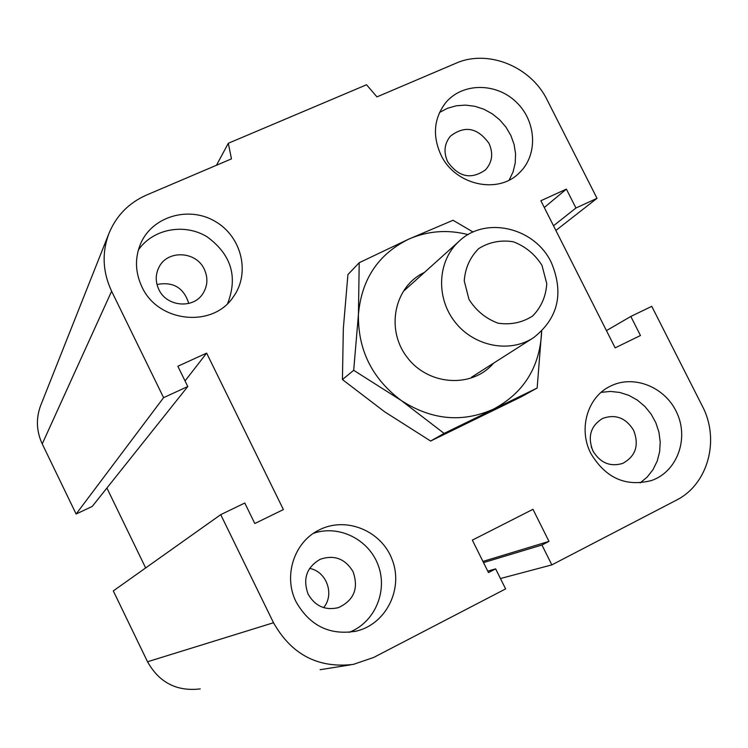 <?xml version="1.0" encoding="UTF-8"?>
<svg xmlns="http://www.w3.org/2000/svg" width="748" height="748" viewBox="0 0 748 748"><rect width="100%" height="100%" fill="white"/><g stroke="black" fill="none" stroke-linecap="round" stroke-linejoin="round"><path stroke-width="1.12" d="M591.247 446.79L593.482 451.988M592.902 450.894C587.386 436.617 590.658 425.79 602.71 418.394C615.604 413.887 625.917 417.88 633.659 430.371C639.334 445.312 635.65 456.336 622.607 463.442C610.097 467.079 600.195 462.89 592.902 450.894M590.929 453.615C578.101 429.23 587.339 397.3 609.985 386.37C633.565 374.056 665.692 387.071 677.108 413.317C688.973 439.366 676.921 471.708 651.63 480.487C625.983 487.154 605.749 478.196 590.929 453.615M601.149 392.354L610.415 391.428L619.774 392.448L628.872 395.374L637.333 400.096L644.832 406.407L651.097 414.065L655.856 422.788L658.941 432.213L660.222 441.984L659.643 451.717L657.23 461.039L653.06 469.557L647.291 476.953L640.157 482.928M309.588 568.424C326.558 571.313 334.87 594.464 323.622 607.628M308.167 594.239C302.566 578.952 306.558 567.311 320.153 559.308C334.178 554.549 345.137 558.653 353.047 571.65C358.881 588.321 354.019 600.317 338.442 607.628C325.305 610.695 315.217 606.235 308.167 594.239M296.217 602.084C283.09 576.512 293.824 542.571 318.498 530.295C345.305 515.905 381.312 530.379 392.158 559.598C403.583 588.592 386.398 623.795 356.684 631.041C330.251 635.781 310.102 626.132 296.217 602.084M313.468 533.324C339.003 524.423 369.082 539.514 378.338 565.638C387.95 591.631 374.458 622.785 349.007 632.369M156.996 284.492C173.209 281.416 183.802 287.746 188.767 303.454M158.8 289.411C155.369 281.949 155.388 274.628 158.866 267.466C167.113 249.654 196.228 250.935 204.307 269.299C208.094 277.62 207.701 285.596 203.138 293.225C193.797 309.204 166.57 306.961 158.8 289.411M141.858 286.708C135.042 271.982 134.724 257.415 140.904 243.016C152.891 216.05 189.216 205.812 215.34 221.492C241.735 236.695 250.571 273.235 233.32 296.881C212.806 328.325 157.791 322.575 141.858 286.708M138.333 250.038C152.873 228.813 184.326 222.895 207.018 236.751C231.169 254.414 238.042 276.657 227.644 303.482M447.659 161.718C443.424 152.265 444.312 143.775 450.324 136.248C464.658 125.168 477.561 127.562 489.024 143.429C493.456 153.415 492.287 162.222 485.517 169.843C471.231 179.885 458.608 177.183 447.659 161.718M440.965 154.976C432.307 135.762 433.859 118.38 445.602 102.831C462.171 82.579 496.008 82.373 516.204 102.037C536.709 121.363 538.242 155.341 519.121 173.059C497.766 194.714 454.952 185.037 440.965 154.976M439.544 112.462L447.519 108.264L456.271 105.777L465.471 105.113L474.765 106.263L483.797 109.199L492.221 113.79L499.729 119.876L506.022 127.207L510.875 135.51L514.1 144.486L515.568 153.77L515.222 163.027L513.072 171.9L509.192 180.053M187.776 386.538L92.228 506.433L76.128 514.026L163.588 397.656L111.62 291.234C102.738 272.179 101.775 253.114 108.712 234.021C116.005 215.976 128.6 202.989 146.496 195.06L231.478 158.866L228.299 143.279L366.548 84.767L376.945 96.894L455.775 63.318C487.79 48.91 530.977 66.478 547.19 100.017L597.016 198.323L575.941 208.009L566.386 189.113L540.869 200.744L615.146 347.867L640.456 335.525L630.816 316.46L651.76 306.334L702.316 406.071C720.193 439.702 708.104 484.517 676.145 500.3L551.846 564.88L541.935 545.021L548.985 541.384L532.978 509.313L472.353 540.131L488.463 572.566L495.644 568.863L505.611 588.91L373.635 657.473L353.299 664.402C318.124 668.516 291.524 654.622 273.506 622.738L220.725 514.652L244.783 503.03L254.806 523.516L283.389 509.575L206.635 353.121L177.846 366.249L187.776 386.538L163.588 397.656M200.258 688.899C176.79 691.657 159.221 682.606 147.534 661.756L113.294 590.911L220.725 514.652M482.928 561.43L548.985 541.384M483.517 562.608L541.935 545.021M500.449 578.531L551.846 564.88M606.441 330.625L630.816 316.46M544.282 207.505L566.386 189.113M553.511 225.774L575.941 208.009M555.876 230.468L597.016 198.323M145.654 567.947L106.899 488.014M76.128 514.026L42.234 443.901C36.437 431.334 35.876 418.628 40.551 405.79L40.953 404.79M216.471 165.252L228.299 143.279M487.743 571.117L495.644 568.863M185.037 380.938L206.635 353.121M551.341 262.585C534.839 227.317 485.134 215.658 458.833 241.492C437.599 260.809 435.635 297.452 454.896 321.883C473.895 346.53 509.865 353.514 533.726 337.572C558.223 318.19 564.095 293.197 551.341 262.585M541.973 265.334L546.76 283.604C545.965 296.348 541.262 307.148 532.67 315.983C522.272 322.65 510.734 325.053 498.028 323.183C485.807 318.611 476.13 310.691 468.996 299.424L464.246 280.93C465.181 268.083 470.015 257.293 478.757 248.56C489.22 242.053 500.749 239.79 513.315 241.772C525.376 246.373 534.923 254.226 541.973 265.334M424.406 272.459C394.392 286.25 385.332 329.251 407.099 357.254C428.267 385.716 472.156 388.474 493.465 363.238M468.126 234.62C447.482 229.346 427.65 230.87 408.642 239.182C378.301 254.17 361.565 279.238 358.432 314.366C357.862 349.924 372.111 378.619 401.18 400.461C431.587 420.096 462.376 422.985 493.54 409.119C523.376 393.083 539.392 367.792 541.589 333.243L541.627 331.214M541.645 331.196L537.148 388.034L444.116 433.41L401.18 400.461L353.692 370.297L358.432 314.366L359.208 262.716L408.642 239.182L453.026 220.277L473.138 232.048M359.208 262.716L347.923 274.581L343.332 328.531L342.425 379.554L384.594 411.765L430.624 441.04L521.552 396.664L537.148 388.034M444.116 433.41L430.624 441.04M353.692 370.297L342.425 379.554M42.234 443.901L111.62 291.234M147.534 661.756L273.506 622.738M651.63 480.487L650.713 480.796M338.442 607.628L337.582 607.881M356.684 631.041L354.851 631.462M203.138 293.225L202.792 293.758M233.32 296.881L232.506 297.985M519.121 173.059L518.495 173.639M40.551 405.79L108.712 234.021M320.125 669.712L350.681 664.822M471.567 377.198L532.501 338.348M404.126 290.701L458.833 241.492"/></g></svg>
